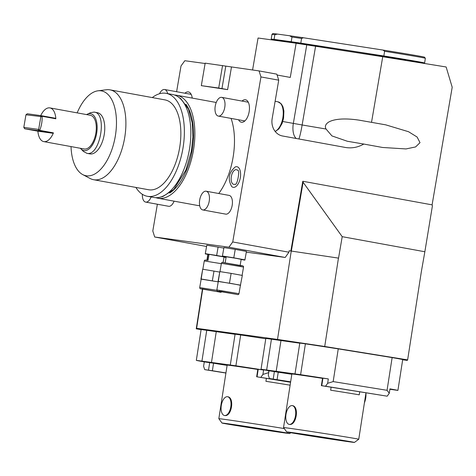 <?xml version="1.0" encoding="UTF-8"?>
<svg xmlns="http://www.w3.org/2000/svg" width="476" height="476" viewBox="0 0 476 476"><rect width="100%" height="100%" fill="white"/><g stroke="black" fill="none" stroke-linecap="round" stroke-linejoin="round"><path stroke-width="0.71" d="M174.621 95.039A52.33 26.394 100.3 0 1 176.09 95.158A52.33 26.394 -79.7 0 1 176.667 95.254A52.33 26.394 -79.7 0 1 193.345 150.898A52.33 26.394 -79.7 0 1 158.46 198.302A52.33 26.394 100.3 0 1 157.877 198.212A52.33 26.394 100.3 0 1 155.884 197.689M199.682 205.656A52.33 26.394 100.3 0 1 198.058 205.531A52.33 26.394 100.3 0 1 197.48 205.436L157.877 198.212M225.802 66.093L221.953 88.596L227.611 89.631L201.318 85.656L205.168 63.147L259.057 70.912L260.949 76.934L232.74 241.963L228.92 247.199L154.694 237.006L152.802 230.985L157.372 204.234M227.611 89.631L231.455 67.128M205.102 63.504L184.825 60.72L181.011 65.956L176.608 91.707M184.914 93.225A11.418 5.76 100.3 0 1 188.389 91.922A11.418 5.76 100.3 0 1 192.233 98.092M242.016 101.067A11.418 5.76 100.3 0 1 245.485 99.764A11.418 5.76 100.3 0 1 249.15 111.783A11.418 5.76 100.3 0 1 241.386 122.225A11.418 5.76 100.3 0 1 238.595 119.785M231.068 118.411A52.33 26.394 100.3 0 1 218.746 193.512M233.305 187.348A10.478 5.284 100.3 0 1 231.705 186.556C227.54 179.089 228.736 172.544 235.287 166.915A10.478 5.284 100.3 0 1 236.84 166.701A10.478 5.284 100.3 0 1 240.315 177.744A10.478 5.284 100.3 0 1 233.305 187.348M225.594 214.099A9.514 4.802 -79.7 0 0 225.701 214.123A9.514 4.802 -79.7 0 0 225.808 214.14A9.514 4.802 -79.7 0 0 232.151 205.519A9.514 4.802 -79.7 0 0 229.117 195.404A9.514 4.802 -79.7 0 0 229.01 195.386M168.498 206.263A9.514 4.802 -79.7 0 0 168.605 206.281A9.514 4.802 -79.7 0 0 168.706 206.298A9.514 4.802 -79.7 0 0 174.073 201.169M252.577 70.026L258.051 38.009L296.12 43.233L290.271 77.427L277.109 75.024M260.949 76.934L278.728 80.176L276.836 74.161L259.057 70.912M222.554 65.539L218.704 88.042L201.318 85.656M218.704 88.042L221.953 88.596M289.152 250.769L291.252 251.054L277.514 339.424L196.624 328.321L196.243 328.839L202.419 289.116M208.113 254.422L207.191 260.36M202.711 289.176L196.624 328.321M246.312 252.125L285.195 257.468L288.926 252.215L289.158 250.727L290.776 250.989M288.926 252.215L232.74 241.963M285.195 257.468L228.92 247.199M278.728 80.176L272.159 118.619A15.226 13.144 -82.2 0 0 282.524 135.987L344.029 147.209C350.961 148.673 357.547 147.619 363.789 144.049L382.579 147.477L406.01 148.934L415.59 146.935L420.016 142.663L417.101 137.023L408.551 131.721L385.738 124.849L359.112 120.154C337.371 116.894 329.362 121.249 327.536 122.915C325.352 124.736 324.846 126.777 326.03 129.02L331.95 135.922L347.349 141.259L363.789 144.049M344.463 147.286L344.029 147.209M432.095 204.858L302.784 181.261L303.099 182.26L342.208 236.673L424.854 251.756L432.41 205.864L432.095 204.858L452.2 87.233L446.137 66.979L382.74 56.733L371.542 122.255M302.784 181.261L290.866 251.001M291.252 251.054L338.543 258.123L342.208 236.673M303.099 182.26L291.342 251.072M424.854 251.756L421.373 271.516L407.635 359.886L324.715 346.48L277.514 339.424M338.454 258.111L324.715 346.48M407.635 359.886L407.254 360.403L402.672 359.773M207.822 254.368L206.893 260.318M201.104 329.624L196.243 328.839M296.12 43.233L382.74 56.733M296.233 138.486A15.226 7.681 100.3 0 1 293.341 123.433L306.752 44.952M298.851 138.962A15.226 1.25 99.6 0 0 302.135 124.974L326.03 129.02M385.738 124.849L359.112 120.154M425.354 58.316A78.016 0.809 -171.2 0 0 384.596 51.271L382.978 50.057L303.462 37.765A77.064 0.803 -171.2 0 0 289.587 35.748L277.508 34.093L274.836 34.683A78.016 0.809 -171.2 0 0 271.951 34.367L271.219 39.068L289.206 42.287L289.247 41.989A58.988 0.613 8.8 0 1 318.611 46.017A58.988 0.613 8.8 0 1 377.04 55.103A58.988 0.613 -171.2 0 1 405.826 60.113L405.772 60.458M271.219 39.068A78.016 0.809 8.8 0 1 274.105 39.383L274.836 34.683M405.778 60.428L424.622 63.016A78.016 0.809 -171.2 0 0 383.864 55.972L300.82 43.137A78.016 0.809 8.8 0 0 291.235 41.739L274.105 39.383M382.978 50.057A77.064 0.803 -171.2 0 1 424.562 57.239L425.348 58.316L424.622 63.016M384.596 51.271L383.864 55.972M303.462 37.765L301.552 38.437L300.82 43.137M301.552 38.437A78.016 0.809 -171.2 0 0 291.966 37.039L289.587 35.748M291.235 41.739L291.966 37.039M277.508 34.093A77.064 0.803 -171.2 0 0 272.831 33.564L271.951 34.367M299.785 343.137A45.268 0.47 -171.2 0 0 290.11 341.863M235.073 334.253A45.268 0.47 -171.2 0 0 225.398 332.974M327.637 383.311L333.17 381.597L387.053 390.308L389.261 393.271L389.945 388.88A69.454 0.72 8.8 0 1 397.912 390.409L402.702 359.576A69.454 0.72 -171.2 0 0 392.135 357.595L338.252 348.884A69.454 0.72 -171.2 0 0 305.402 343.845L299.797 343.071L295.001 373.91L300.606 374.677A69.454 0.72 8.8 0 1 328.321 378.92L322.538 378.134L321.371 385.655L387.19 396.187L325.566 386.22L327.637 383.311L328.321 378.92M290.628 381.942L269.416 378.509L268.321 375.165L269.005 370.774A69.454 0.72 8.8 0 1 261.038 369.245L265.828 338.412L299.779 343.19M269.005 370.774L291.818 374.297M269.416 378.509L290.652 381.817M227.106 365.413L213.54 363.218L212.373 370.739L204.704 369.626L225.916 373.053M204.704 369.626L203.609 366.276L204.293 361.885L213.54 363.218M204.293 361.885A69.454 0.72 8.8 0 1 196.326 360.362L201.116 329.523L235.067 334.301M206.727 330.296L201.931 361.129L196.326 360.362M201.931 361.129L235.894 365.794A69.454 0.72 8.8 0 1 263.609 370.03L257.825 369.245L256.659 376.766L290.58 382.27M222 423.033A34.254 0.357 8.8 0 1 238.898 425.342A34.254 0.357 8.8 0 1 272.974 430.643A34.254 0.357 -171.2 0 1 289.688 433.553A34.254 0.357 -171.2 0 1 238.714 425.937A34.254 0.357 8.8 0 1 222 423.033L218.823 418.684L227.153 365.098A38.056 0.393 8.8 0 1 257.796 369.465M261.038 369.245L295.001 373.91M389.886 389.267L397.912 390.409M286.713 431.916A34.254 0.357 8.8 0 1 303.611 434.225A34.254 0.357 8.8 0 1 337.686 439.526A34.254 0.357 -171.2 0 1 354.4 442.436A34.254 0.357 -171.2 0 1 303.426 434.82A34.254 0.357 8.8 0 1 286.713 431.916L283.535 427.573A38.056 0.393 8.8 0 1 283.535 427.567L291.865 373.981A38.056 0.393 8.8 0 1 322.508 378.349M230.289 365.021L235.084 334.188L240.689 334.955A69.454 0.72 8.8 0 1 265.769 338.787M268.696 372.75L268.761 370.733M285.029 381.038L290.598 382.157M285.273 381.282L256.659 376.766M260.854 377.337L262.925 374.422L263.609 370.03M262.925 374.422L268.458 372.714M235.894 365.794L240.689 334.955M212.373 370.739L225.939 372.934M300.606 374.677L305.402 343.845M333.17 381.597L338.252 348.884M389.261 393.271L387.19 396.187M321.371 385.655L325.566 386.22M387.053 390.308L392.135 357.595M271.439 339.18L266.643 370.013M218.823 418.684A38.056 0.393 8.8 0 1 237.768 421.278A38.056 0.393 8.8 0 1 275.461 427.139A38.056 0.393 -171.2 0 1 284.279 428.59M266.393 378.36L265.929 381.318A38.056 0.393 8.8 0 1 282.185 383.894A38.056 0.393 8.8 0 1 290.122 385.197M224.523 415.512L224.523 415.512A9.514 4.802 -80.8 0 1 221.292 405.415A9.514 4.802 -80.8 0 1 227.504 396.722C234.846 397.18 231.747 417.113 224.583 415.524L224.523 415.512A9.514 4.802 -80.8 0 0 224.583 415.524A9.514 4.802 -80.8 0 0 230.795 406.831A9.514 4.802 -80.8 0 0 227.564 396.728A9.514 4.802 -80.8 0 0 227.504 396.722L227.564 396.728M354.4 442.436L358.743 439.265A38.056 0.393 -171.2 0 0 358.749 439.259A38.056 0.393 -171.2 0 0 340.173 436.028A38.056 0.393 8.8 0 0 302.48 430.167A38.056 0.393 8.8 0 0 283.535 427.567M331.106 387.244L330.642 390.201A38.056 0.393 8.8 0 1 346.897 392.783A38.056 0.393 8.8 0 1 359.249 394.83L359.713 391.867M289.235 424.402L289.235 424.402A9.514 4.802 -80.8 0 1 286.005 414.298A9.514 4.802 -80.8 0 1 292.216 405.606C299.559 406.064 296.459 425.996 289.295 424.408L289.235 424.402A9.514 4.802 -80.8 0 0 289.295 424.408A9.514 4.802 -80.8 0 0 295.507 415.721A9.514 4.802 -80.8 0 0 292.276 405.617A9.514 4.802 -80.8 0 0 292.216 405.606L292.276 405.617M358.749 439.259L361.088 424.217A38.056 0.393 8.8 0 1 361.088 424.217L362.539 414.804A38.056 0.393 -171.2 0 1 362.551 414.816L365.961 392.878M365.919 393.152A11.418 5.76 99.2 0 1 364.408 402.851M206.513 246.461L154.694 237.006M223.774 248.061L206.798 245.223L205.245 253.898L209.023 254.589M241.154 259.509L244.878 260.104L246.431 251.423L235.233 249.382L223.928 247.574L222.375 256.255L226.154 256.939M206.798 245.223L205.245 253.898M218.103 247.026L216.663 255.469L205.352 253.66M226.106 257.189L216.663 255.469M224.023 257.153L226.058 257.48M223.107 262.55L224.053 256.986L210.089 254.523L209.047 254.422L208.012 260.479M219.668 272.07L202.693 269.226L201.134 279.257M202.693 269.226L200.914 279.216M216.86 290.318L199.718 287.569L201.158 279.132L218.222 281.863L201.027 278.978M214.004 271.034L212.338 280.786M215.473 291.282L204.995 289.438L215.473 291.282M223.928 247.574L222.375 256.255M235.233 249.382L233.793 257.819L222.482 256.017M244.991 259.866L233.793 257.819M240.148 265.4L241.183 259.343L235.668 258.254L226.177 256.772L225.142 262.835M240.398 285.392L242.332 275.431L231.134 273.385L219.823 271.582L218.264 281.608M219.823 271.582L218.044 281.566M240.666 285.183L218.157 281.334M238.976 293.704L240.422 285.267L232.282 283.666L218.288 281.483L216.848 289.92C216.824 290.884 217.478 291.348 218.799 291.318L236.512 294.346C237.958 294.84 238.779 294.626 238.976 293.704L216.848 289.92M231.134 273.385L229.468 283.137M232.603 293.638L222.125 291.788L232.603 293.638M167.635 93.605A9.514 4.802 -79.7 0 0 164.607 89.518A9.514 4.802 -79.7 0 0 164.506 89.5A9.514 4.802 100.3 0 0 159.525 93.742M218.395 116.096A9.514 4.802 -79.7 0 0 224.743 107.475A9.514 4.802 -79.7 0 0 221.709 97.36A9.514 4.802 -79.7 0 0 221.602 97.342A9.514 4.802 100.3 0 0 215.259 105.964A9.514 4.802 100.3 0 0 218.294 116.079A9.514 4.802 100.3 0 0 218.395 116.096M169.67 193.06A49.855 25.151 -79.7 0 0 192.012 151.249A49.855 25.151 -79.7 0 0 185.878 104.238M147.37 196.296A52.33 26.394 100.3 0 0 147.953 196.386A52.33 26.394 -79.7 0 0 182.838 148.982A52.33 26.394 -79.7 0 0 166.16 93.338L172.627 94.516A52.33 26.394 -79.7 0 1 189.305 150.16A52.33 26.394 -79.7 0 1 154.414 197.564A52.33 26.394 100.3 0 1 153.837 197.475L147.37 196.296A52.33 26.394 100.3 0 1 135.892 187.431M152.29 97.574A52.33 26.394 100.3 0 1 165.583 93.242A52.33 26.394 -79.7 0 1 166.16 93.338M110.01 89.857L164.964 99.889A45.672 23.038 -79.7 0 1 179.517 148.452A45.672 23.038 -79.7 0 1 149.071 189.823A45.672 23.038 100.3 0 1 148.566 189.74L93.611 179.714A45.672 23.038 -79.7 0 0 94.117 179.791A45.672 23.038 -79.7 0 0 124.563 138.421A45.672 23.038 -79.7 0 0 110.01 89.857A45.672 23.038 -79.7 0 0 109.504 89.78A45.672 23.038 -79.7 0 0 106.362 89.762L98.026 90.803A43.12 21.753 -79.7 0 0 77.166 112.877M71.019 146.572A43.12 21.753 -79.7 0 0 82.735 174.597L90.166 178.512A45.672 23.038 -79.7 0 0 93.611 179.714M82.735 174.597A43.12 21.753 -79.7 0 0 86.465 175.805A43.12 21.753 -79.7 0 0 115.293 136.273A43.12 21.753 -79.7 0 0 100.995 90.815A43.12 21.753 -79.7 0 0 98.026 90.803M86.739 153.314L89.97 153.903A20.932 10.561 -79.7 0 0 90.202 153.938A20.932 10.561 -79.7 0 0 104.155 134.976A20.932 10.561 -79.7 0 0 97.485 112.717L94.022 112.092C107.749 112.669 100.257 156.479 86.971 153.349L83.455 151.463L80.962 148.911A18.737 9.449 100.3 0 1 80.42 148.292M86.572 114.597A18.737 9.449 100.3 0 1 87.292 114.21L90.529 112.699L94.022 112.092M87.292 114.21A18.737 9.449 100.3 0 1 90.422 113.669A18.737 9.449 100.3 0 1 96.634 133.417A18.737 9.449 100.3 0 1 84.109 150.594A18.737 9.449 100.3 0 1 80.962 148.911M84.002 148.94A17.124 8.639 100.3 0 0 84.187 148.976A17.124 8.639 100.3 0 0 84.377 149.006A17.124 8.639 -79.7 0 0 95.795 133.494A17.124 8.639 -79.7 0 0 90.339 115.281L49.932 107.909A17.124 8.639 -79.7 0 0 49.742 107.879A17.124 8.639 -79.7 0 0 40.728 115.614M37.896 131.18A17.124 8.639 -79.7 0 0 43.78 141.604A17.124 8.639 -79.7 0 0 43.971 141.634A17.124 8.639 -79.7 0 0 53.437 132.863L39.698 130.353L38.663 129.412L40.817 116.828L40.484 116.507L25.954 114.787L23.8 127.372L38.663 129.412M55.841 118.786L42.102 116.281L41.537 115.727L55.276 118.232L55.841 118.786A17.124 8.639 -79.7 0 0 49.932 107.909M40.817 116.828L42.102 116.281C42.34 121.112 41.537 125.807 39.698 130.353L38.972 130.727L38.241 129.633M53.437 132.863L52.711 133.238L38.437 131.275L24.698 128.77L24.133 127.699M23.8 127.372L24.698 128.77L38.972 130.727L52.711 133.238M40.484 116.507L41.537 115.727L27.263 113.764L25.954 114.787M27.263 113.764L26.376 114.567M233.817 184.385A7.467 3.766 100.3 0 1 231.336 176.513A7.467 3.766 100.3 0 1 236.334 169.664A7.467 3.766 100.3 0 1 237.476 170.23C240.386 168.938 237.256 186.413 234.918 184.23A7.467 3.766 100.3 0 1 233.817 184.385M202.853 209.952A9.514 4.802 -79.7 0 0 209.196 201.33A9.514 4.802 -79.7 0 0 206.167 191.215A9.514 4.802 -79.7 0 0 206.06 191.197A9.514 4.802 100.3 0 0 199.718 199.819A9.514 4.802 100.3 0 0 202.752 209.934A9.514 4.802 100.3 0 0 202.853 209.952M168.605 206.281L145.65 202.092A9.514 4.802 100.3 0 0 145.757 202.11A9.514 4.802 -79.7 0 0 151.118 196.981M145.65 202.092A9.514 4.802 100.3 0 1 142.36 194.297M282.78 121.505L302.135 124.974L315.576 46.345M277.788 101.793A15.226 7.681 100.3 0 1 277.96 101.822A15.226 7.681 100.3 0 1 283.131 115.65A15.226 7.681 100.3 0 1 275.134 131.388M274.396 371.512L273.224 379.033M257.046 376.813L258.218 369.293M211.457 362.557L216.253 331.718M209.684 362.629L208.512 370.149M276.169 371.441L280.965 340.608M321.758 385.697L322.93 378.176M278.252 372.101L277.086 379.622M238.928 425.621L272.772 430.881M303.64 434.505L337.484 439.77M206.768 260.301L206.733 260.295C205.323 259.807 204.496 260.021 204.269 260.943L221.334 263.674M219.353 291.99L201.895 288.807L219.353 291.99M223.898 262.651L241.35 265.84M243.528 267.078C243.676 266.12 242.814 265.614 240.939 265.554L223.863 262.651C222.453 262.157 221.626 262.371 221.4 263.293L243.528 267.078L242.111 275.39M236.483 294.346L219.025 291.157L236.483 294.346M275.253 131.537L278.948 128.847L282.137 123.355L283.565 118.238L283.886 110.985L282.97 106.85L281.387 103.97L277.96 101.822L275.116 101.305M289.688 433.553L290.824 432.726M204.269 260.943L202.847 269.249M199.718 287.569C199.694 288.527 200.348 288.991 201.669 288.962L219.382 291.996C220.828 292.49 221.649 292.276 221.846 291.354M221.4 263.293L219.977 271.606M191.179 94.367L164.607 89.518M248.276 102.209L221.709 97.36M244.86 120.928L218.294 116.079M176.667 95.254L216.241 102.477M178.928 97.419L180.803 98.657L188.49 109.111L192.221 122.903L192.911 136.987L191.382 151.065L185.86 170.134L173.776 189.49L162.899 196.505L160.757 196.987M84.187 148.976L43.78 141.604M229.117 195.404L206.167 191.215M225.701 214.123L202.752 209.934"/></g></svg>
